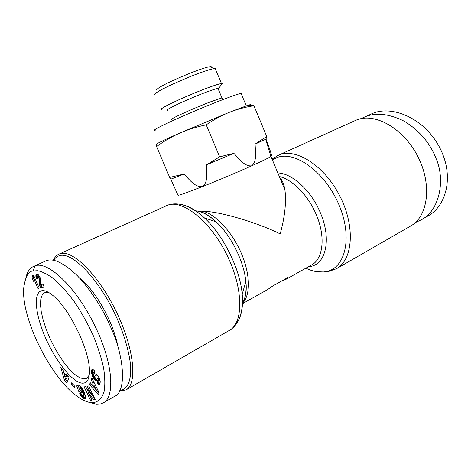 <?xml version="1.0" encoding="UTF-8"?>
<svg xmlns="http://www.w3.org/2000/svg" width="471" height="471" viewBox="0 0 471 471"><rect width="100%" height="100%" fill="white"/><g stroke="black" fill="none" stroke-linecap="round" stroke-linejoin="round"><path stroke-width="0.71" d="M33.135 271.019L37.333 270.707C41.089 271.184 46.152 273.569 52.517 277.855C59.581 283.766 66.906 291.802 74.495 301.97C81.624 312.685 87.877 323.889 93.252 335.576C98.033 347.321 101.512 358.325 103.691 368.575C105.039 377.895 105.168 385.596 104.073 391.684C101.571 399.496 97.091 403.129 90.638 402.581C86.187 401.963 81.206 399.508 75.696 395.216C53.129 378.961 22.52 323.294 23.55 289.488C25.051 277.078 28.248 270.919 33.135 271.019L35.066 265.844C47.636 260.598 78.251 287.457 98.492 333.592C114.482 370.394 113.54 398.231 103.19 402.917L100.123 404.077L96.702 404.318L89.266 402.346M415.369 222.559L421.021 219.939L427.68 216.107C444.053 207.67 453.814 181.412 442.546 153.781C428.528 119.369 392.82 104.521 372.479 113.476L360.945 118.668M53.323 260.316C54.801 256.93 56.979 254.746 59.858 253.769L60.123 253.686C72.493 249.371 98.521 274.934 116.26 311.631C134.135 348.269 137.738 383.965 126.022 389.9L119.51 391.071M53.647 260.375C55.089 257.973 57.003 256.418 59.387 255.706C72.181 251.167 99.964 280.057 117.102 318.602C124.167 335.075 128.589 349.988 130.355 363.353C131.886 379.944 127.753 389.605 119.817 390.488M79.658 278.12C90.768 287.069 100.871 301.581 109.955 321.658C113.988 331.048 116.749 339.791 118.233 347.886M270.748 155.754L271.479 155.636L270.972 156.454C268.541 157.997 262.135 161.117 251.738 165.81C235.83 172.922 219.386 179.863 202.406 186.628L184.255 193.487C179.993 194.953 177.879 195.5 177.914 195.124L170.826 179.168L169.678 177.408L156.578 146.54L156.36 144.326C156.237 143.779 164.043 140.028 179.792 133.075C171.485 136.808 163.749 141.3 156.578 146.54M279.839 177.75C282.276 180.057 283.972 184.137 284.931 189.978C286.462 201.953 284.89 216.601 280.216 233.91C256.789 222.318 219.386 211.361 202.913 211.244L197.608 211.073L201.188 211.885C205.58 213.328 210.543 216.636 216.077 221.812C208.612 214.982 201.706 211.314 195.365 210.802M271.479 155.636C271.59 153.893 268.24 145.227 266.009 139.086L265.644 139.281L270.966 156.454L284.931 189.978M327.115 271.955L336.429 268.747L410.577 226.051C428.057 216.525 432.307 184.838 417.977 156.802C403.847 128.671 375.499 112.545 357.024 119.787L353.868 121.182M422.522 167.464C419.614 159.116 415.528 151.391 410.27 144.285M241.399 94.165C242.465 93.411 242.359 93.146 241.07 93.382C238.397 93.9 232.05 96.084 222.018 99.934C205.221 106.481 188.677 113.44 172.398 120.811C157.697 127.612 151.945 130.808 155.153 130.408M82.16 383.182C72.381 382.364 55.725 361.257 45.552 337.925C35.26 314.599 33.029 292.485 41.754 290.731C45.104 290.118 49.431 292.238 54.742 297.089C70.049 310.601 88.471 348.534 89.372 368.569C89.884 378.578 87.476 383.447 82.16 383.182M48.513 292.373L44.986 292.497L42.349 294.658L40.824 298.732L40.453 304.472L41.23 311.584L43.085 319.727L45.928 328.534L49.632 337.63L54.03 346.632L58.946 355.158L64.168 362.841L69.478 369.341L74.648 374.345L79.434 377.595L83.603 378.884L86.529 378.331L89.254 375.187M222.194 98.433L221.723 97.997L210.502 101.836C198.632 106.364 180.976 114.029 174.411 117.485C171.432 119.045 170.461 119.781 171.497 119.693M218.232 89.037L218.579 88.466L217.973 88.413C216.307 88.625 212.456 89.849 206.422 92.098C194.499 96.531 176.855 104.256 170.349 107.865C167.229 109.584 166.357 110.385 167.723 110.261M221.535 84.539L222.218 83.626L221.476 83.544C219.504 83.756 214.953 85.18 207.823 87.812C193.61 93.052 172.492 102.319 164.856 106.634C161.229 108.671 160.228 109.631 161.853 109.513M215.606 69.496L215.895 68.607L214.105 68.583C211.626 68.978 207.375 70.25 201.358 72.387C187.058 77.444 165.951 86.817 158.433 91.421C155.442 93.223 154.288 94.294 154.971 94.624M211.361 67.418C211.879 66.747 211.349 66.523 209.783 66.741C203.007 67.377 169.613 81.041 159.899 87.182C157.214 88.825 156.166 89.808 156.761 90.138M281.116 180.817L281.846 180.352M242.512 303.66L267.369 289.742L272.597 286.085L287.752 277.613L285.891 279.374L282.706 280.433M265.644 139.281L255.088 144.126C255.335 151.421 257.237 161.212 251.738 165.81C244.69 166.828 238.974 158.609 233.875 153.31L206.522 164.826C206.628 172.274 208.382 182.183 202.406 186.628C194.9 187.482 189.148 179.292 183.984 174.07L170.826 179.168M25.952 277.513C27.395 271.284 30.309 267.434 34.701 265.956L46.458 260.646C53.511 257.973 63.791 262.977 77.291 275.653C91.091 290.419 102.236 307.598 110.738 327.192C124.532 357.083 126.664 391.689 114.541 396.382L103.19 402.917M183.984 174.07L169.678 177.408M34.701 265.956L35.066 265.844M206.522 164.826L219.657 156.831L206.216 124.844C196.96 126.728 188.153 129.472 179.792 133.075L229.365 112.304C221.358 115.554 213.64 119.734 206.216 124.844M233.875 153.31L219.657 156.831M255.088 144.126L266.751 136.543L253.928 105.734C245.609 106.994 237.419 109.184 229.365 112.304L246.957 105.628L253.422 105.398L253.928 105.734M266.009 139.086L266.751 136.543M246.957 105.628C249.871 104.644 251.002 104.415 250.36 104.933L253.422 105.398M98.368 394.769L89.572 384.672L90.238 382.676L91.657 384.407L92.393 382.222L91.168 379.873L91.827 377.883L99.11 392.714L98.368 394.769M84.786 398.86L82.307 397.601L80.282 394.857L79.67 393.662L81.224 393.774L82.36 395.416L83.343 395.781L83.279 393.962L81.636 389.917L79.935 387.992L78.963 388.298L79.422 389.529L80.682 390.07L81.701 392.785L78.792 391.513L76.714 385.99L77.427 385.025L78.492 385.007L79.917 385.731L82.431 388.646L85.469 395.74L85.681 398.048L84.786 398.86L85.551 398.425M64.374 380.02L60.836 367.451L63.238 370.389L63.738 372.373L66.364 375.587L66.605 374.51L68.99 377.418L66.87 383.106L64.374 380.02L65.663 379.32L67.459 381.528M74.718 387.868L71.81 385.16L71.256 382.752L74.165 385.449L74.718 387.868M93.788 399.85L88.365 392.679L91.957 400.162L90.55 400.397L84.097 386.938L85.469 386.644L90.838 393.721L87.253 386.261L88.654 385.955L95.207 399.608L93.788 399.85L94.995 399.161M100.264 381.745L99.876 384.307L98.875 384.418L97.426 383.047L97.479 380.368L98.345 381.063L98.674 380.527L98.086 378.708L97.544 378.478L96.579 380.238L95.86 380.468L93.705 378.378L91.609 373.373L91.545 370.812L92.128 369.394L93.17 369.653L94.577 370.93L94.63 373.656L93.393 372.82L93.146 373.544L93.876 375.817L94.689 376.329L96.178 374.492L97.338 375.104L99.534 378.578L100.264 381.745M38.328 277.054L37.562 276.983L38.027 278.838L36.65 278.838L35.861 274.964L37.009 274.216L38.298 274.781L39.487 276.347L40.706 279.232L41.024 284.561L43.008 284.131L44.298 287.086L40.5 287.869L39.487 284.26L39.276 279.238L38.328 277.054L39.564 276.489M37.98 288.387L34.248 279.856L33.476 281.287L32.517 279.103L32.858 277.46L32.511 275.305L33.518 275.052L39.234 288.128L37.98 288.387L39.117 287.858M91.027 383.635L89.572 384.672M90.932 383.912L96.319 390.082M96.667 390.477L98.969 393.114M92.457 379.161L91.168 379.873M93.623 381.539L92.393 382.222M93.694 381.675L93.022 383.641L91.657 384.407M84.221 398.725L85.681 398.024M85.645 398.178L84.521 398.813M85.434 398.625L85.01 398.86M77.603 384.948L77.273 385.131M77.792 384.913L77.12 385.284M78.009 384.913L76.979 385.478M78.192 384.931L76.844 385.708M78.162 384.978L76.714 385.99M79.681 389.641L80.111 390.783L78.792 391.513M78.033 385.26L79.104 388.11M80.111 390.783L81.112 391.213M80.688 387.186L79.393 387.91M80.718 387.174L79.623 387.898M80.947 387.162L79.899 387.98M81.224 387.244L79.935 387.992M81.265 387.256L81.595 387.456L80.264 388.192M81.854 387.786L80.6 388.487M82.137 388.192L80.935 388.863M82.454 388.681L81.283 389.334M82.525 388.799L81.353 389.446M82.808 389.264L81.636 389.917M83.096 389.794L81.913 390.453M83.414 390.394L82.201 391.065M83.744 391.065L82.496 391.766M84.085 391.807L82.796 392.526M84.115 391.878L82.825 392.602M84.38 392.496L83.084 393.332M84.409 392.59L84.603 393.22L83.279 393.962M84.603 393.22L84.745 393.756L83.42 394.498M84.745 393.756L84.821 394.192L83.497 394.939M84.821 394.192L83.52 395.287M84.845 394.545L83.473 395.593M84.792 394.851L83.343 395.781M80.824 393.744L79.952 394.233M81.459 394.198L80.282 394.857M81.813 394.763L80.618 395.434M82.201 395.246L80.941 395.952M82.431 395.469L81.142 396.246M82.454 395.505L82.819 395.993L81.507 396.729M82.819 395.993L83.179 396.411L81.866 397.147M83.179 396.411L83.538 396.782L82.225 397.518M83.538 396.782L82.307 397.601M83.626 396.865L83.891 397.082L82.578 397.824M83.891 397.082L84.185 397.288L82.867 398.03M84.185 397.288L84.497 397.489L83.184 398.231M84.497 397.489L84.845 397.677L83.526 398.419M84.845 397.677L85.216 397.848L83.897 398.59M85.216 397.848L85.539 397.977M63.12 370.247L64.433 374.916M67.147 375.163L66.364 375.587M73.099 384.46L71.81 385.16M89.543 392.019L88.365 392.679M94.653 398.448L91.003 393.632M92.057 393.038L90.838 393.721M91.745 399.72L90.55 400.397M85.957 387.286L88.507 392.602M96.19 374.492L95.619 374.81M96.372 374.51L95.442 375.028M96.596 374.58L95.277 375.31M96.643 374.598L95.012 375.887M96.402 375.116L94.848 376.17M96.237 375.405L94.689 376.329M92.328 369.329L91.963 369.529M92.54 369.346L91.827 369.735M92.781 369.441L91.715 370.023M93.022 369.564L91.615 370.383M93.011 369.617L91.545 370.812M92.934 370.053L92.887 370.559L91.498 371.319M92.887 370.559L91.492 371.431M92.881 370.671L92.864 371.154L91.48 371.919M92.864 371.154L92.881 371.637L91.498 372.396M92.881 371.637L92.922 372.119L91.539 372.879M92.922 372.119L92.993 372.608L91.609 373.373M92.993 372.608L93.093 373.103L91.71 373.862M93.093 373.103L91.733 373.98M93.158 373.903L91.904 374.592M93.276 374.58L92.11 375.222M93.523 375.216L92.357 375.858M93.876 375.817L92.646 376.5L93.888 375.829M94.288 376.258L92.981 377.165M94.365 376.4L94.718 377.03L93.335 377.789M94.718 377.03L95.089 377.612L93.705 378.378M95.089 377.612L95.478 378.16L94.1 378.925M95.478 378.16L94.224 379.096M95.607 378.331L96.002 378.802L94.618 379.567M96.002 378.802L96.384 379.179L95.001 379.95M96.384 379.179L96.749 379.473L95.366 380.238M96.749 379.473L95.566 380.362M96.791 379.95L95.86 380.468M96.584 380.232L96.131 380.48M99.104 377.654L97.733 378.419M99.293 378.036L98.086 378.708M99.399 378.278L98.233 378.925M99.664 378.937L98.539 379.567M99.811 379.361L98.651 380.009M99.952 379.814L98.674 380.527M99.982 379.932L98.651 380.674M100.005 380.015L98.539 380.974M98.839 380.809L98.81 382.275L97.426 383.047M98.81 382.275L99.145 382.658L97.756 383.429M99.145 382.658L99.558 383.088L98.168 383.859M99.558 383.088L99.934 383.418L98.545 384.195M100.111 383.73L98.875 384.418M99.976 384.112L99.175 384.56M99.805 384.377L99.428 384.589M37.762 276.736L39.323 276.094L37.921 276.742M39.694 276.736L38.504 277.284M40.076 277.507L38.928 278.037M40.235 277.896L39.075 278.432M40.524 278.661L39.276 279.238M40.553 278.755L39.293 279.338M40.694 279.197L39.34 279.821M41.012 284.325L40.765 279.792L39.364 280.445M40.765 279.792L40.747 279.409M40.736 281.116L39.34 281.764M40.747 281.805L39.352 282.459M40.771 282.435L39.376 283.089M40.818 283.047L39.423 283.695M40.883 283.607L39.487 284.26M40.965 284.125L39.57 284.772M40.5 287.869L41.89 287.216L41.124 284.82L39.729 285.467M41.33 285.603L39.941 286.25M41.589 286.397L40.194 287.051M41.89 287.216L44.15 286.751M36.585 274.287L36.196 274.463M37.021 274.216L35.996 274.687M37.309 274.234L35.861 274.964M37.262 274.322L35.814 275.205M37.209 274.564L37.191 275.105L35.796 275.747M37.191 275.105L37.28 275.77L35.884 276.412L37.286 275.782L37.45 276.453L36.055 277.095M37.574 277.313L36.308 277.896M37.45 276.453L37.603 276.936M37.833 278.29L36.65 278.838M35.39 279.332L34.248 279.856M33.088 275.158L32.54 275.411M33.788 275.676L32.711 276.171M34.053 276.283L32.817 276.854M34.236 276.701L32.858 277.46M34.248 276.824L34.242 277.219L32.852 277.855M34.242 277.219L34.177 277.66L32.787 278.296M34.177 277.66L32.682 278.714M34.065 278.078L32.517 279.103M33.9 278.467L34.465 279.756M65.392 374.398L64.374 374.945L65.457 379.237L66.752 378.531L67.318 376.247L66.652 375.434M95.16 384.672L93.988 385.325L93.523 386.685L96.655 390.488L97.721 389.882M96.655 390.488L93.988 385.325M67.318 376.247L66.017 376.953L64.374 374.945M65.457 379.237L66.017 376.953M421.021 219.939C439.366 211.037 446.031 179.999 435.61 157.408C429.552 142.401 419.078 130.326 404.189 121.182C389.034 113.752 375.958 112.304 364.954 116.826M126.022 389.9L229.389 330.383C243.719 322.835 243.478 288.334 226.869 254.87C210.425 221.335 182.995 199.48 167.864 205.097L165.297 206.221M336.429 268.747C352.844 259.898 355.464 226.951 340.192 196.719C325.108 166.393 296.901 148.041 279.568 154.724L277.178 155.736M305.873 268.182C312.473 271.355 318.726 272.574 324.637 271.838C344.807 269.736 353.115 238.715 339.356 205.721C325.867 172.651 295.346 150.367 277.066 157.514L272.379 159.846M242.418 303.359C245.503 298.214 246.645 291.001 245.833 281.729C244.166 261.764 231.067 235.447 216.077 221.812L204.438 217.92C195.659 209.825 187.558 205.291 180.116 204.314M235.565 324.148C241.187 318.155 243.395 308.128 242.2 294.051C240.045 268.882 223.254 235.135 204.438 217.92C196.866 211.043 189.401 206.645 182.047 204.726C176.908 203.49 172.203 203.602 167.935 205.068L59.858 253.769M309.612 266.557C325.685 265.008 331.849 239.574 320.568 213.257C311.561 190.949 292.279 173.281 277.837 172.951M286.062 279.274L311.502 265.026C323.094 259.238 325.797 237.078 316.447 215.117C308.564 195.73 292.65 179.522 279.332 176.531M242.577 303.094C250.637 295.37 250.413 274.352 241.276 253.186C232.185 232.009 215.742 214.399 202.913 211.244M96.508 374.881L95.118 375.652M40.747 280.533L39.352 281.181M356.629 119.94L279.197 154.859L272.038 159.021M326.085 272.085L316.642 271.685M242.441 302.882C243.737 302.176 247.505 293.097 245.833 281.729L242.2 294.051C243.036 304.166 241.923 312.65 238.874 319.521C236.583 324.407 233.422 328.028 229.389 330.383M241.07 93.382L246.274 105.863M45.593 292.214L46.923 291.578M221.723 97.997L223.289 99.452M217.973 88.413L221.965 97.95M218.579 88.466L222.218 83.626M221.476 83.544L215.182 68.483M209.783 66.741L214.105 68.583M94.6 372.155L93.393 372.82"/></g></svg>

